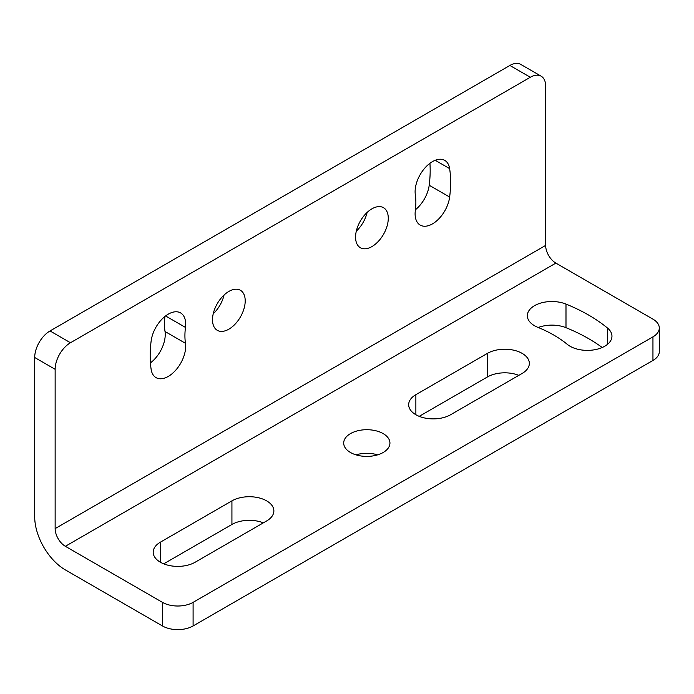 <?xml version="1.0" encoding="UTF-8"?>
<svg xmlns="http://www.w3.org/2000/svg" width="694" height="694" viewBox="0 0 694 694"><rect width="100%" height="100%" fill="white"/><g stroke="black" fill="none" stroke-linecap="round" stroke-linejoin="round"><path stroke-width="1.04" d="M50.029 330.951A21.679 12.518 120 0 0 34.7 357.505L34.7 516.804A43.358 25.027 -120 0 0 65.357 569.904L162.439 625.953A21.679 12.518 0 0 0 193.097 625.953L652.95 360.455A21.679 12.518 0 0 0 659.3 351.606L659.3 328.002A21.679 12.518 180 0 1 652.95 336.859L193.097 602.349A21.679 12.518 180 0 1 162.439 602.349L65.357 546.299A14.453 8.345 60 0 1 55.138 528.602L55.138 369.303A21.679 12.518 -60 0 1 70.467 342.749L50.029 330.951L509.882 65.462L530.32 77.26L70.467 342.749M530.32 77.26A21.679 12.518 -60 0 1 541.164 76.184L520.726 64.386A21.679 12.518 120 0 0 509.882 65.462M367.117 212.442A23.119 13.351 -60 0 1 356.3 231.171M224.049 295.037A23.119 13.351 -60 0 1 213.232 313.766M429.924 163.307A111.283 64.247 -60 0 1 429.204 185.246A24.568 14.184 -60 0 1 415.428 209.744M164.92 316.464A62.139 35.88 120 0 0 165.025 331.498A24.568 14.184 -60 0 1 150.433 362.901M541.164 76.184A21.679 12.518 -60 0 1 545.649 86.108L545.649 245.407A14.453 8.345 -120 0 0 555.868 263.104L652.95 319.153A21.679 12.518 180 0 1 659.3 328.002M371.932 208.825A23.119 13.351 -60 0 1 383.487 207.68A23.119 13.351 -60 0 1 383.487 234.381A23.119 13.351 -60 0 1 360.368 247.732A23.119 13.351 -60 0 1 356.82 229.202A23.119 13.351 -60 0 1 371.932 208.825M228.864 291.428A23.119 13.351 -60 0 1 240.419 290.283A23.119 13.351 -60 0 1 240.419 316.976A23.119 13.351 -60 0 1 217.3 330.327A23.119 13.351 -60 0 1 213.752 311.797A23.119 13.351 -60 0 1 228.864 291.428M449.643 197.053A24.568 14.184 -60 0 1 437.853 219.798A24.568 14.184 -60 0 1 420.2 225.09A24.568 14.184 -60 0 1 415.324 210.586A62.139 35.88 -60 0 0 415.324 194.71A24.568 14.184 -60 0 1 424.598 168.347A24.568 14.184 -60 0 1 444.767 160.392A24.568 14.184 -60 0 1 449.643 168.625A111.283 64.247 -60 0 1 449.643 197.053L429.204 185.246M165.025 331.498L185.463 343.296A24.568 14.184 -60 0 1 176.189 369.659A24.568 14.184 -60 0 1 156.02 377.623A24.568 14.184 -60 0 1 151.145 369.39A111.283 64.247 -60 0 1 151.145 340.962A24.568 14.184 -60 0 1 162.934 318.216A24.568 14.184 -60 0 1 180.587 312.916A24.568 14.184 -60 0 1 185.463 327.421L165.588 315.952M185.463 343.296A62.139 35.88 -60 0 1 185.463 327.421M350.47 452.497A23.119 13.351 0 0 0 375.671 455.385A23.119 13.351 0 0 0 389.941 443.05A23.119 13.351 0 0 0 366.822 429.707A23.119 13.351 0 0 0 343.695 443.05A23.119 13.351 0 0 0 350.47 452.497M415.871 394.678A24.568 14.184 0 0 0 408.671 404.706A24.568 14.184 0 0 0 423.843 417.805A24.568 14.184 0 0 0 450.614 414.734L522.148 373.433A24.568 14.184 0 0 0 529.34 363.404A24.568 14.184 0 0 0 514.176 350.297A24.568 14.184 0 0 0 487.405 353.376L415.871 394.678L415.871 414.734M160.392 542.17A24.568 14.184 0 0 0 153.201 552.198A24.568 14.184 0 0 0 168.364 565.306A24.568 14.184 0 0 0 195.135 562.235L266.669 520.934A24.568 14.184 0 0 0 273.87 510.905A24.568 14.184 0 0 0 258.697 497.798A24.568 14.184 0 0 0 231.926 500.868L160.392 542.17L160.392 562.235M537.807 327.325A119.949 69.253 180 0 1 567.267 344.337A24.568 14.184 0 0 0 594.775 349.724A24.568 14.184 0 0 0 611.961 336.2A24.568 14.184 0 0 0 607.519 328.062A169.084 97.62 0 0 0 565.992 304.085A24.568 14.184 0 0 0 540.557 303.122A24.568 14.184 0 0 0 527.336 315.709A24.568 14.184 0 0 0 537.807 327.325M356.005 454.856A23.119 13.351 180 0 1 377.631 454.856M419.211 416.348L487.405 376.972A24.568 14.184 180 0 1 518.808 375.359M163.732 563.84L231.926 524.473A24.568 14.184 180 0 1 263.33 522.86M538.258 327.507A24.568 14.184 180 0 1 565.992 327.689A169.084 97.62 180 0 1 602.201 347.512M55.138 369.303L34.7 357.505M162.439 625.953L162.439 602.349M435.207 160.288L449.643 168.625M545.649 245.407L55.138 528.602M65.357 546.299L555.868 263.104M193.097 625.953L193.097 602.349M652.95 336.859L652.95 360.455M487.405 376.972L487.405 353.376M231.926 524.473L231.926 500.868M607.519 344.337L607.519 328.062M565.992 304.085L565.992 327.689"/></g></svg>
